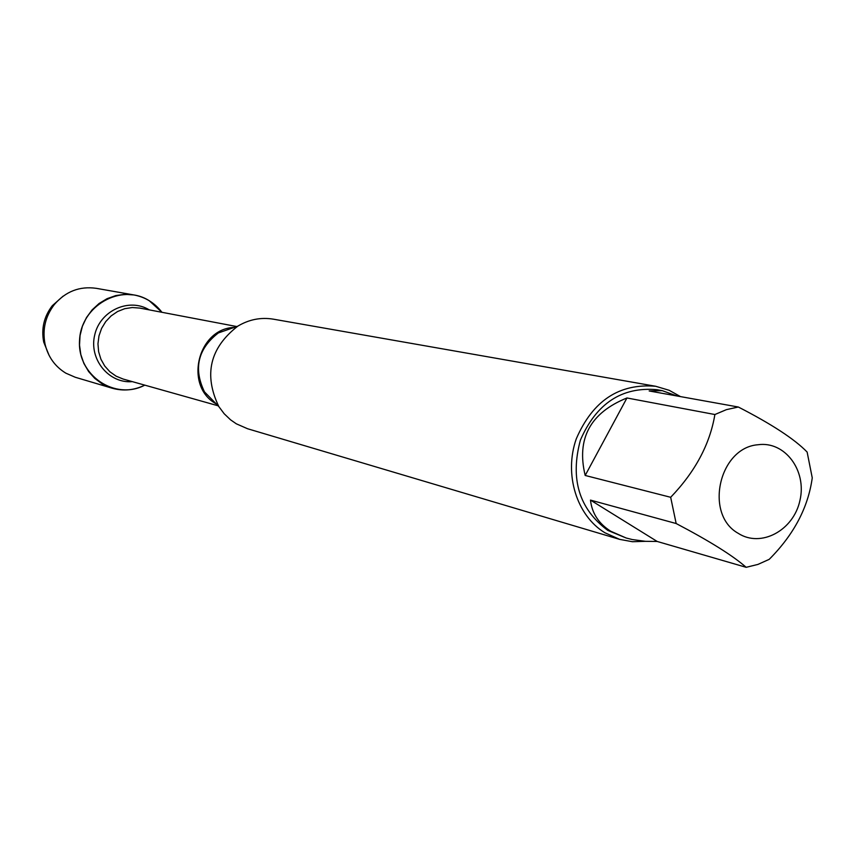 <?xml version="1.0" encoding="UTF-8"?>
<svg xmlns="http://www.w3.org/2000/svg" width="855" height="855" viewBox="0 0 855 855"><rect width="100%" height="100%" fill="white"/><g stroke="black" fill="none" stroke-linecap="round" stroke-linejoin="round"><path stroke-width="1.28" d="M655.7 386.278L273.376 319.172C260.893 317.12 249.019 319.46 237.765 326.172C209.86 347.889 203.543 374.693 218.827 406.574L224.16 413.724L230.551 419.816L236.301 423.802L247.565 428.74L619.629 539.366L604.859 532.74C576.591 515.565 563.808 474.215 576.27 438.85C592.804 400.685 619.277 383.158 655.7 386.278L669.209 390.308L680.495 396.602M149.208 300.693L161.948 312.299C154.755 302.927 145.436 297.145 133.989 294.964L124.883 294.323L115.788 295.574L107.057 298.684L99.062 303.514L92.105 309.895L86.483 317.568L82.401 326.236L80.049 335.523L79.515 345.089L80.808 354.526L83.886 363.461L88.621 371.551L94.82 378.444L102.215 383.906L112.026 388.17C123.248 391.334 134.171 390.318 144.784 385.145C115.126 400.845 77.217 375.388 79.536 340.579C80.712 305.727 121.207 282.855 149.208 300.693M645.493 541.322L632.422 541.717L619.629 539.366M738.175 533.296C760.918 548.098 793.632 530.431 799.949 500.41C807.024 470.549 784.901 440.849 757.968 444.75C718.991 447.614 704.071 514.411 738.175 533.296M769.222 559.341C793.846 534.621 808.189 507.464 812.25 477.86L807.131 452.06C794.648 439.181 771.712 424.155 738.314 407.012L726.397 409.652L714.887 414.525C709.939 444.162 695.201 471.746 670.673 497.289L676.166 523.527C709.597 541.076 732.927 555.675 746.169 567.314L757.936 564.418L769.222 559.341M676.839 395.951L662.251 390.649L649.191 390.97L738.314 407.012M626.95 397.97C590.228 412.837 576.313 438.668 585.183 475.466L626.95 397.97L714.887 414.525M585.183 475.466L670.673 497.289M590.474 500.1C591.97 513.31 598.757 523.709 610.833 531.286L626.191 538.009L632.294 539.548L645.44 541.322L657.185 541.461L590.474 500.1L676.166 523.527M657.185 541.461L746.169 567.314M626.191 538.009L607.82 530.41C579.092 509.035 569.954 478.928 580.406 440.101C596.341 403.421 621.82 386.61 656.843 389.688L662.251 390.649M112.026 388.17L75.251 377.258L65.835 373.165C54.987 366.528 48.051 356.824 45.037 344.063C42.248 329.496 45.358 316.318 54.357 304.53C65.675 291.416 79.622 286.008 96.198 288.317L133.989 294.964M63.11 296.151L52.283 305.716C44 316.553 41.147 328.683 43.712 342.086L49.141 355.466M234.024 327.476L218.356 332.937C197.879 348.84 193.251 368.484 204.473 391.868L218.827 406.574M216.155 403.838C183.868 386.417 197.484 328.598 234.152 327.433M236.717 326.535L139.846 308.089L132.279 307.533L124.734 308.687L117.573 311.519L111.129 315.901L105.721 321.608L101.595 328.384L98.977 335.908L97.962 343.806L98.624 351.715L100.922 359.239L104.727 366.026L109.878 371.765L116.109 376.168L123.131 379.043L218.046 405.772M132.365 381.64C108.756 383.756 88.706 359.089 94.734 334.904C100.142 310.579 129.084 297.454 149.272 309.884M233.843 327.54L237.765 326.172M215.93 403.603L204.473 391.868M43.712 342.086L45.037 344.063M52.283 305.716L54.357 304.53"/></g></svg>
